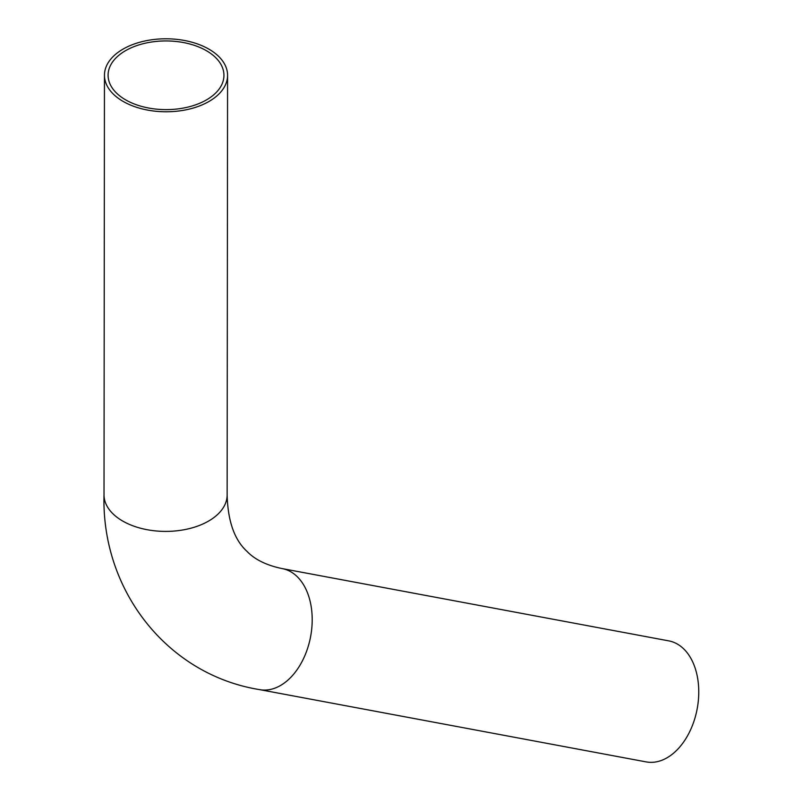 <?xml version="1.0" encoding="UTF-8"?>
<svg xmlns="http://www.w3.org/2000/svg" width="802" height="802" viewBox="0 0 802 802"><rect width="100%" height="100%" fill="white"/><g stroke="black" fill="none" stroke-linecap="round" stroke-linejoin="round"><path stroke-width="1.2" d="M215.668 57.624A57.924 34.336 0.1 0 0 150.555 42.175A57.924 34.336 0.1 0 0 108.09 75.218A57.924 34.336 0.1 0 0 165.984 109.623A57.924 34.336 0.1 0 0 223.938 75.338A57.924 34.336 0.1 0 0 215.668 57.624M218.776 56.521A61.564 36.491 0.1 0 0 149.583 40.1A61.564 36.491 0.1 0 0 104.46 75.218A61.564 36.491 0.1 0 0 165.984 111.779A61.564 36.491 0.1 0 0 227.578 75.348A61.564 36.491 0.1 0 0 218.776 56.521M683.905 649.079A61.564 40.391 -79.4 0 0 668.798 640.878L282.234 568.608A61.564 40.391 -79.4 0 1 297.352 576.808A61.564 40.391 -79.4 0 1 307.417 648.908A61.564 40.391 -79.4 0 1 259.607 689.63L646.171 761.9A61.564 40.391 -79.4 0 0 693.981 721.178A61.564 40.391 -79.4 0 0 683.905 649.079M104.46 75.218L104.019 494.844A61.564 36.491 0.1 0 0 165.543 531.405A61.564 36.491 0.1 0 0 227.136 494.974L227.578 75.348M104.019 494.844C101.293 590.232 167.157 674.753 259.607 689.63M227.136 494.974C227.848 521.079 234.425 539.846 246.896 551.295C254.856 559.606 266.635 565.38 282.234 568.608"/></g></svg>
